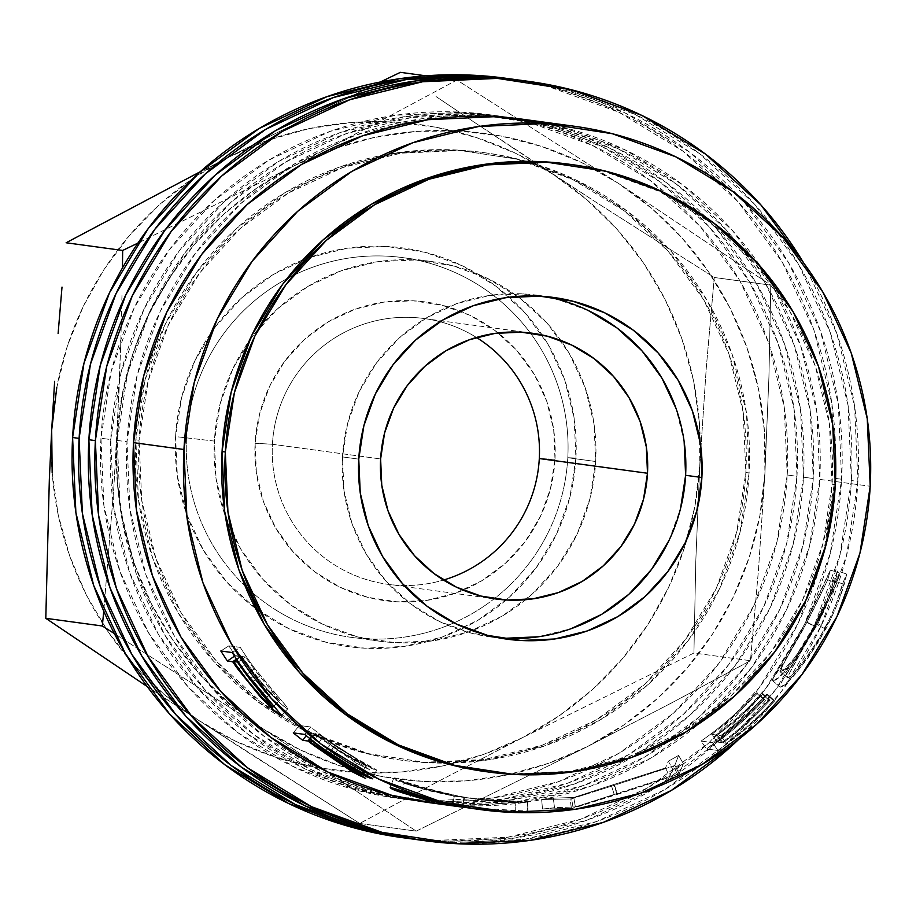 <?xml version="1.0" encoding="UTF-8"?>
<svg xmlns="http://www.w3.org/2000/svg" width="916" height="916" viewBox="0 0 916 916"><rect width="100%" height="100%" fill="white"/><g stroke="black" fill="none" stroke-linecap="round" stroke-linejoin="round"><path stroke-width="0.69" stroke-dasharray="4.58 3.44" d="M186.543 437.298A191.604 190.894 -82.3 0 1 286.811 278.819A191.604 190.894 -82.3 0 1 479.549 285.7A191.604 190.894 -82.3 0 1 567.794 457.714L575.912 458.034A201.176 200.444 97.7 0 0 302.761 260.029A201.176 200.444 97.7 0 0 175.597 436.6L214.413 441.088A191.604 190.894 -82.3 0 1 249.289 340.66A191.604 190.894 -82.3 0 1 430.841 261.438A191.604 190.894 -82.3 0 1 560.855 340.443A191.604 190.894 -82.3 0 1 595.675 461.504L567.794 457.714A191.604 190.894 97.7 0 0 402.96 257.648A191.604 190.894 97.7 0 0 286.811 278.819A191.604 190.894 97.7 0 0 186.543 437.298A191.604 190.894 97.7 0 0 245.076 585.954A191.604 190.894 97.7 0 0 351.366 637.364A191.604 190.894 97.7 0 0 567.794 457.714L595.675 461.504L589.984 498.636L577.195 533.936L557.787 566.077L532.505 593.797L502.334 616.044L468.42 631.96L432.066 640.925L394.681 642.608L357.687 636.941L322.524 624.139L290.521 604.697L262.926 579.359L240.782 549.096L224.958 515.078L216.061 478.61L214.413 441.088L220.103 403.956L232.893 368.644L252.301 336.515L277.571 308.795L307.753 286.548L341.668 270.632L378.01 261.667L415.406 259.984L452.39 265.651L487.564 278.453L519.567 297.895L547.161 323.233L569.294 353.496L585.129 387.514L594.026 423.982L595.675 461.504A191.604 190.894 -82.3 0 1 525.635 599.705A191.604 190.894 -82.3 0 1 379.247 641.154A191.604 190.894 -82.3 0 1 225.416 516.349A191.604 190.894 -82.3 0 1 214.413 441.088L175.597 436.6L177.326 475.988L186.669 514.288L203.283 550.001L226.527 581.774L255.507 608.384L289.113 628.8L326.039 642.242L364.877 648.196L404.139 646.433L442.302 637.009L477.912 620.292L509.594 596.934L536.135 567.828L556.516 534.097L569.947 497.022L575.912 458.034L574.195 418.635L564.84 380.346L548.226 344.622L524.982 312.848L496.003 286.25L462.408 265.823L425.471 252.381L386.632 246.438L347.382 248.202L309.207 257.625L273.598 274.331L241.916 297.689L215.374 326.794L194.994 360.538L181.563 397.613L175.597 436.6A201.176 200.444 97.7 0 0 255.427 608.327A201.176 200.444 97.7 0 0 460.473 629.555A201.176 200.444 97.7 0 0 575.912 458.034L567.794 457.714A191.604 190.894 -82.3 0 1 447.306 625.628A191.604 190.894 -82.3 0 1 245.076 585.965A191.604 190.894 -82.3 0 1 186.543 437.298M272.418 444.26A134.125 133.621 -82.3 0 1 476.435 337.454A134.125 133.621 97.7 0 0 272.418 444.26L380.621 458.962L272.418 444.26A134.125 133.621 97.7 0 0 443.47 580.057A134.125 133.621 -82.3 0 1 272.418 444.26L255.095 443.264L272.418 444.26M554.993 459.328A150.716 150.155 97.7 0 0 413.196 300.803A150.716 150.155 97.7 0 0 255.095 443.264L256.388 472.782L263.396 501.464L275.842 528.223L293.246 552.027L314.955 571.962L340.134 587.259L367.797 597.324L396.891 601.789L426.306 600.461L454.897 593.396L481.576 580.881L505.311 563.386L525.189 541.585L540.463 516.303L550.516 488.526L554.993 459.328L553.699 429.81L546.692 401.128L534.246 374.369L516.83 350.565L495.121 330.63L469.954 315.333L442.291 305.268L413.196 300.803L383.781 302.131L355.19 309.184L328.512 321.711L304.776 339.206L284.899 361.007L269.625 386.289L259.572 414.055L255.095 443.264A150.716 150.155 97.7 0 0 396.891 601.789A150.716 150.155 97.7 0 0 554.993 459.328L539.295 458.55L554.993 459.328M857.891 481.438A383.197 381.789 -82.3 0 1 739.052 739.097L782.127 690.584L820.931 626.315L846.521 555.703L857.891 481.438L851.376 480.556L857.891 481.438L854.605 406.406L836.8 333.458L803.733 263.052A383.197 381.789 -82.3 0 1 857.891 481.438M418.532 839.846A383.197 381.789 97.7 0 0 851.376 480.556A383.197 381.789 97.7 0 0 521.719 80.425M402.261 837.636A383.197 381.789 97.7 0 0 835.106 478.347L841.621 479.228A383.197 381.789 -82.3 0 1 413.482 839.136M545.386 296.544A172.437 171.807 97.7 0 0 537.28 295.238A172.437 171.807 97.7 0 0 342.492 456.924L358.763 459.134L342.492 456.924A172.437 171.807 97.7 0 0 490.839 636.975A172.437 171.807 97.7 0 0 499.002 637.891M139.095 440.264L135.831 439.817A306.562 305.429 97.7 0 0 399.559 759.925A306.562 305.429 97.7 0 0 443.092 762.685A306.562 305.429 97.7 0 0 745.842 472.496L749.093 472.942A306.562 305.429 -82.3 0 1 444.695 763.143A306.562 305.429 -82.3 0 1 402.811 760.372A306.562 305.429 -82.3 0 1 139.095 440.264L141.717 500.296L155.96 558.645L181.276 613.079L216.703 661.501L260.854 702.045L312.058 733.155L368.335 753.639L427.509 762.707L487.335 760.005L545.501 745.658L599.762 720.194L648.036 684.596L688.477 640.25L719.529 588.839L740.002 532.345L749.093 472.942L746.471 412.91L732.227 354.549L706.9 300.116L671.485 251.705L627.323 211.161L576.13 180.051L519.853 159.567L460.668 150.499L400.853 153.19L342.687 167.548L288.425 193.013L240.141 228.599L199.699 272.957L168.647 324.367L148.186 380.861L139.095 440.264A306.562 305.429 -82.3 0 1 485.365 152.835A306.562 305.429 -82.3 0 1 526.46 161.342A306.562 305.429 -82.3 0 1 749.093 472.942L745.842 472.496L743.22 412.463L728.964 354.114L703.648 299.681L668.233 251.259L624.071 210.714L572.878 179.605L516.601 159.121L457.416 150.052L397.59 152.754L339.435 167.101L285.174 192.566L236.889 228.164L196.448 272.51L165.395 323.921L144.934 380.415L135.831 439.817L138.465 499.85L152.709 558.21L178.025 612.644L213.451 661.054L257.602 701.599L308.806 732.708L365.072 753.192L424.257 762.261L484.083 759.57L542.238 745.212L596.499 719.747L644.784 684.16L685.225 639.803L716.278 588.393L736.75 531.898L745.842 472.496A306.562 305.429 97.7 0 0 524.811 161.353A306.562 305.429 97.7 0 0 482.114 152.388A306.562 305.429 97.7 0 0 135.831 439.817L139.095 440.264M485.789 771.65A306.562 305.429 97.7 0 0 832.072 484.209L835.323 484.656L832.072 484.209A306.562 305.429 97.7 0 0 568.355 164.113M413.975 800.16A344.885 343.615 97.7 0 0 787.222 474.98A344.885 343.615 97.7 0 0 506.743 117.466A344.885 343.615 97.7 0 0 490.529 114.866A344.885 343.615 97.7 0 0 100.966 438.226L110.722 439.554L113.676 507.086L129.706 572.729L158.193 633.964L198.039 688.443L247.721 734.048L305.314 769.051L368.621 792.088L418.807 801.019A344.885 343.615 -82.3 0 1 407.414 799.668A344.885 343.615 -82.3 0 1 110.722 439.554L100.966 438.226A344.885 343.615 97.7 0 0 397.659 798.34A344.885 343.615 97.7 0 0 413.94 800.16M500.296 116.183A344.885 343.615 -82.3 0 0 110.722 439.554L120.958 372.72L143.984 309.161L178.918 251.328L224.409 201.428L278.727 161.388L339.779 132.74L405.204 116.595L472.507 113.561L511.678 117.924L539.089 123.763L602.396 146.812L659.989 181.803L709.671 227.42L749.517 281.888L778.005 343.122L794.023 408.765L796.977 476.309A344.885 343.615 -82.3 0 1 418.83 801.019L435.203 802.29L502.506 799.267L567.931 783.111L628.983 754.463L683.29 714.423L728.793 664.524L763.726 606.69L786.752 543.131L796.977 476.309L787.222 474.98L796.977 476.309A344.885 343.615 -82.3 0 0 511.655 117.924A344.885 343.615 -82.3 0 0 500.296 116.183L490.529 114.866M426.741 802.279A344.885 343.615 -82.3 0 1 423.684 801.878A344.885 343.615 -82.3 0 1 126.992 441.764L117.237 440.436A344.885 343.615 97.7 0 0 413.929 800.55A344.885 343.615 97.7 0 0 421.99 801.546M422.07 801.557A344.885 343.615 97.7 0 0 439.165 803.034A344.885 343.615 97.7 0 0 803.492 477.19L813.248 478.518A344.885 343.615 -82.3 0 1 443.985 804.019A344.885 343.615 -82.3 0 1 426.948 802.302M430.199 802.76A344.885 343.615 97.7 0 0 819.763 479.4L870.2 486.259L819.763 479.4A344.885 343.615 97.7 0 0 523.07 119.286M475.954 808.977L511.288 811.759L527.662 811.301L503.159 810.614L464.744 807.454L527.696 811.107L527.387 801.534C519.91 802.668 495.304 800.847 453.592 796.061L451.966 805.496L453.592 796.061C413.334 786.707 393.365 780.81 393.697 778.382L390.182 787.291L393.697 778.382C400.223 781.623 423.833 787.989 464.538 797.504L462.889 806.939L464.538 797.504C506.216 802.37 527.169 803.71 527.387 801.534L527.994 811.198L513.933 811.794L477.992 809.252M616.777 793.611A344.885 343.615 -82.3 0 1 614.201 794.435L575.362 806.916L554.512 807.683A344.885 343.615 -82.3 0 1 542.512 809.023L571.424 808.462A344.885 343.615 97.7 0 0 573.118 808.21L677.657 774.604A344.885 343.615 97.7 0 0 679.203 773.814L683.382 763.704A344.885 343.615 -82.3 0 1 672.871 769.6L669.665 776.573L616.777 793.611A344.885 343.615 -82.3 0 1 614.201 794.435L611.327 785.31L573.794 797.47L575.362 806.916L614.201 794.435L611.327 785.31A335.302 334.065 97.7 0 0 613.835 784.497L616.777 793.611L669.665 776.573L665.485 767.963L613.835 784.497L616.777 793.611M717.904 750.479A344.885 343.615 97.7 0 0 774.684 700.889L773.516 700.729A344.885 343.615 -82.3 0 1 726.48 743.288L722.976 742.807A344.885 343.615 97.7 0 0 770.013 700.248L768.845 700.087A344.885 343.615 -82.3 0 1 721.808 742.647L717.423 742.052A344.885 343.615 97.7 0 0 764.459 699.492L763.291 699.343A344.885 343.615 -82.3 0 1 706.522 748.933L717.904 750.479L706.522 748.933L701.083 741.067A335.302 334.065 97.7 0 0 756.284 692.851L763.291 699.343L764.459 699.492A344.885 343.615 -82.3 0 1 717.423 742.052L721.808 742.647L716.094 734.976A335.302 334.065 97.7 0 0 761.826 693.607L768.845 700.087L770.013 700.248A344.885 343.615 -82.3 0 1 722.976 742.807L726.48 743.288L720.766 735.617A335.302 334.065 97.7 0 0 766.497 694.236L773.516 700.729L774.684 700.889L767.665 694.397L766.497 694.236L773.516 700.729A344.885 343.615 -82.3 0 1 726.48 743.288L720.766 735.617L717.262 735.136L722.976 742.807L717.262 735.136A335.302 334.065 97.7 0 0 762.994 693.755L770.013 700.248L762.994 693.755L761.826 693.607L768.845 700.087A344.885 343.615 -82.3 0 1 721.808 742.647L716.094 734.976L711.721 734.38L717.423 742.052L711.721 734.38A335.302 334.065 97.7 0 0 757.452 693.011L764.459 699.492L757.452 693.011L756.284 692.851L763.291 699.343L736.258 725.701L706.522 748.933L701.083 741.067L712.476 742.613L717.904 750.479L712.476 742.613A335.302 334.065 97.7 0 0 767.665 694.397L774.684 700.889L747.651 727.247L717.904 750.479M846.121 576.496L846.647 574L842.548 583.87L835.965 604.262L830.846 616.319L819.167 638.624L801.615 664.192L792.34 674.611L788.436 677.668L787.474 676.832L821.698 614.499L836.697 583.08L839.445 573.027L816.316 622.64L799.542 652.65L783.157 679.386L780.775 683.748L779.882 686.29L780.363 687.195L785.997 683.451L797.63 671.107L808.393 657.23L819.431 640.341L833.571 613.125L839.548 598.423L846.121 576.496M514.872 118.267A344.885 343.615 97.7 0 0 506.8 117.076A344.885 343.615 97.7 0 0 117.237 440.436L126.992 441.764A344.885 343.615 -82.3 0 1 516.567 118.404A344.885 343.615 -82.3 0 1 519.635 118.828M426.913 802.302L384.892 794.309L321.585 771.261L263.991 736.258L214.31 690.653L174.464 636.173L145.976 574.939L129.946 509.296L126.992 441.764L137.228 374.93L160.254 311.371L195.188 253.537L240.679 203.638L294.998 163.598L356.049 134.95L421.475 118.805L488.778 115.771L519.841 118.862A344.885 343.615 -82.3 0 1 813.248 478.518L803.492 477.19A344.885 343.615 97.7 0 0 514.918 118.278M56.758 387.651L67.292 346.374L83.104 306.814L103.909 269.67L129.385 235.549L159.063 205.07L192.452 178.723L228.977 156.98L268.01 140.194L308.898 128.664L350.92 122.595L393.365 122.08L435.524 127.129L476.641 137.652L516.04 153.476L553.046 174.326L587.007 199.86L617.361 229.607L643.582 263.098L665.211 299.727L681.893 338.886L693.343 379.9L699.343 422.07L699.824 464.675L695.782 561.405L693.927 653.028L750.456 660.711L672.241 702.583L587.614 746.494L672.241 702.583L750.456 660.711L758.459 570.118L764.906 473.515A325.718 324.527 -82.3 0 1 587.614 746.494L416.219 831.133L359.69 823.45L198.474 720.297A325.718 324.527 97.7 0 0 522.532 737.655L437.905 781.577L359.69 823.45L416.219 831.133L263.556 729.147L114.328 633.551L263.556 729.147L416.219 831.133L587.614 746.494L548.581 763.28L507.693 774.81L465.671 780.879L423.226 781.394L381.079 776.344L339.95 765.822L300.551 749.998L263.556 729.147L229.584 703.614L199.23 673.867L173.021 640.376L151.38 603.747L134.698 564.588L123.259 523.574L117.248 481.404L116.767 438.798L121.839 396.502L132.373 355.213L148.186 315.665L168.991 278.51L194.467 244.4L224.145 213.909L257.533 187.562L294.059 165.819L333.092 149.033L373.98 137.514L416.001 131.435L458.447 130.919L500.605 135.969L541.722 146.503L581.122 162.327L618.128 183.177L652.089 208.699L682.443 238.458L708.663 271.938L730.292 308.577L746.975 347.736L758.425 388.75L764.425 430.921L764.906 473.515L759.833 515.822L749.299 557.1L733.498 596.659L712.682 633.803L687.218 667.924L657.528 698.404L624.139 724.751L587.614 746.494A325.718 324.527 -82.3 0 1 263.556 729.147A325.718 324.527 -82.3 0 1 116.767 438.798A325.718 324.527 -82.3 0 1 294.059 165.819A325.718 324.527 -82.3 0 1 618.128 183.177A325.718 324.527 -82.3 0 1 764.906 473.515L768.936 376.785L770.791 285.162L618.128 183.177L456.901 80.024L379.201 121.622L294.059 165.819L137.892 243.118L294.059 165.819L379.201 121.622L456.901 80.024L425.848 75.81L456.901 80.024L618.128 183.177L770.791 285.162L714.274 277.479L706.259 368.072L699.824 464.675L694.752 506.972L684.218 548.26L668.417 587.809L647.601 624.964L622.136 659.073L592.446 689.565L559.058 715.911L522.532 737.655L483.499 754.44L442.611 765.959L400.59 772.039L358.145 772.554L315.997 767.505L274.869 756.971L235.469 741.147L198.474 720.297L164.502 694.775L134.148 665.016L107.939 631.536L86.299 594.896L69.616 555.737L58.177 514.723L52.166 472.553M569.786 164.308L602.831 170.845L659.108 191.329L710.312 222.439L754.463 262.984L789.878 311.394L815.206 365.827L829.449 424.177L832.072 484.209L822.98 543.612L802.519 600.106L771.467 651.528L731.014 695.874L682.741 731.472L628.479 756.937L570.313 771.283L510.498 773.986L487.186 771.833M787.222 474.98L776.986 541.814L753.96 605.362L719.026 663.207L673.535 713.106L619.216 753.147L558.176 781.783L492.739 797.939L425.436 800.973L358.854 790.771L295.547 767.722L237.954 732.72L188.272 687.115L148.426 632.635L119.95 571.401L103.92 505.758L100.966 438.226L111.191 371.392L134.217 307.833L169.151 249.999L214.653 200.1L268.972 160.06L330.012 131.412L395.449 115.267L462.74 112.233L529.322 122.435L592.629 145.484L650.234 180.475L699.904 226.092L739.75 280.559L768.238 341.794L784.268 407.448L787.222 474.98M119.114 389.689L113.824 487.472L103.748 611.167L113.824 487.472L116.767 438.798L120.82 341.874L119.114 389.689M121.965 295.41L120.82 341.874L121.965 295.41M51.685 429.959A325.718 324.527 97.7 0 0 198.474 720.297L147.213 686.542L240.026 747.296L359.69 823.45L437.905 781.577L522.532 737.655A325.718 324.527 97.7 0 0 687.298 538.287A325.718 324.527 97.7 0 0 699.824 464.675A325.718 324.527 97.7 0 0 700.271 442.772A325.718 324.527 97.7 0 0 553.046 174.326A325.718 324.527 97.7 0 0 228.977 156.98A325.718 324.527 97.7 0 0 51.685 429.959M200.318 171.681L272.533 134.961L380.358 81.993L272.533 134.961L200.318 171.67M512.113 147.419L593.969 200.913L714.274 277.479L706.259 368.072L699.824 464.675L695.782 561.405L693.927 653.028L522.532 737.655L693.927 653.028L750.456 660.711L758.459 570.118L764.906 473.515L768.936 376.785L770.791 285.162L714.274 277.479L593.969 200.913L473.148 121.496L512.113 147.419M436.027 96.546L473.148 121.496L436.027 96.546M588.324 310.547L556.676 299.028L523.38 293.921L489.728 295.444L457.015 303.517L426.49 317.841L399.33 337.855L376.59 362.805L359.118 391.727L347.611 423.501L342.492 456.924L343.969 490.69L351.984 523.505L366.228 554.123L386.151 581.362L410.986 604.171L439.783 621.666L471.442 633.196L504.727 638.292M538.379 636.78L571.092 628.697M668.989 540.486L680.508 508.712M684.138 441.535L676.134 408.708M780.043 687.023L773.035 681.057L780.363 687.195C778.795 687.195 780.959 682.569 786.833 673.306L779.207 667.546L786.833 673.306C794.619 661.363 803.79 645.723 814.37 626.372L805.931 621.907L814.37 626.372C825.19 604.892 833.549 587.11 839.445 573.027L830.377 570.05L839.445 573.027L836.697 583.08L827.721 579.828L836.697 583.08L815.503 626.601L807.065 622.136L815.503 626.601C797.229 657.951 787.989 675.012 787.806 677.806L780.272 671.932L787.806 677.806C793.932 675.939 806.24 659.554 824.755 628.651L816.316 624.162C798.328 654.196 786.317 670.123 780.272 671.932C780.352 669.241 789.283 652.65 807.065 622.136L827.721 579.828L830.377 570.05C824.595 583.744 816.442 601.033 805.931 621.907C795.603 640.788 786.695 656.005 779.207 667.546C773.528 676.558 771.467 681.057 773.035 681.057C780.604 679.328 795.535 660.207 817.828 623.67C828.43 602.636 835.014 585.084 837.579 571.034L833.571 580.618L842.548 583.87L833.571 580.618C830.846 592.526 825.098 607.045 816.316 624.162L824.755 628.651C833.778 610.995 839.709 596.076 842.548 583.87L846.647 574C843.957 588.496 837.167 606.541 826.266 628.147C803.401 665.634 788.103 685.317 780.363 687.195L780.054 687.034M780.363 687.195L772.635 680.806L773.379 677.703L805.931 621.907L830.377 570.05L827.721 579.828L813.087 610.365L801.763 631.96L780.947 668.268L779.928 671.668L787.588 677.68M780.272 671.932L784.726 668.829L793.794 658.718L805.153 643.055L813.66 629.063L827.217 600.449L833.571 580.618L837.579 571.034L846.647 574L837.579 571.034L830.72 594.782L817.828 623.67L826.266 628.147L817.828 623.67L804.065 646.73L794.493 659.875L778.577 677.439L773.035 681.057M767.665 694.397A335.302 334.065 -82.3 0 1 712.476 742.613L701.083 741.067A335.302 334.065 97.7 0 0 756.284 692.851L757.452 693.011A335.302 334.065 -82.3 0 1 711.721 734.38L716.094 734.976A335.302 334.065 97.7 0 0 761.826 693.607L762.994 693.755A335.302 334.065 -82.3 0 1 717.262 735.136L720.766 735.617A335.302 334.065 97.7 0 0 766.497 694.236L767.665 694.397M665.485 767.963L669.665 776.573L672.871 769.6L668.359 761.162L665.485 767.963L668.359 761.162A335.302 334.065 97.7 0 0 678.596 755.425L683.382 763.704A344.885 343.615 -82.3 0 1 672.871 769.6L668.359 761.162A335.302 334.065 97.7 0 0 678.596 755.425L683.382 763.704L679.203 773.814L674.84 765.295L678.596 755.425L674.84 765.295L679.203 773.814A344.885 343.615 -82.3 0 1 677.657 774.604L673.34 766.074A335.302 334.065 97.7 0 0 674.84 765.295A335.302 334.065 -82.3 0 1 673.34 766.074L677.657 774.604L617.441 794.332L614.544 785.207L673.34 766.074L614.544 785.207L617.441 794.332L573.118 808.21L571.698 798.741L614.544 785.207L571.698 798.741L573.118 808.21A344.885 343.615 -82.3 0 1 571.424 808.462L570.05 798.981A335.302 334.065 97.7 0 0 571.698 798.741A335.302 334.065 -82.3 0 1 570.05 798.981L571.424 808.462L542.512 809.023L541.631 799.485L570.05 798.981L541.631 799.485A335.302 334.065 97.7 0 0 553.298 798.18L554.512 807.683A344.885 343.615 -82.3 0 1 542.512 809.023L541.631 799.485A335.302 334.065 97.7 0 0 553.298 798.18L554.512 807.683L575.362 806.916L573.794 797.47L553.298 798.18L573.794 797.47L611.327 785.31A335.302 334.065 97.7 0 0 613.835 784.497L665.485 767.963M389.884 787.325L393.697 778.382L408.364 784.623L428.367 790.645L453.592 796.061L480.03 799.553L527.387 801.534M527.994 811.198L527.696 801.626L511.586 802.187L490.415 800.996L464.538 797.504L438.558 791.916L393.697 778.382M477.774 799.565L498.43 801.534L515.731 801.718L486.293 800.16L454.302 796.141L424.806 789.512L404.62 782.482L442.565 793.038L476.057 799.325M404.62 782.482C404.723 784.233 421.28 788.779 454.302 796.141C488.823 800.481 509.296 802.347 515.731 801.718C515.032 803.137 497.766 801.718 463.931 797.447C430.245 789.981 410.471 784.989 404.62 782.482L401.185 791.527M454.302 796.141L452.664 805.576L454.302 796.141M475.29 808.885L504.544 811.416L515.948 811.358L515.731 801.718L515.708 811.301C509.136 811.942 488.125 810.042 452.664 805.576M515.731 801.718L515.628 811.427L497.812 811.095L475.358 808.897M463.931 797.447L462.294 806.882L463.931 797.447M409.933 793.966L414.627 795.386M372.64 778.783L376.682 770.035L352.488 756.227L331.478 742.681A335.302 334.065 -82.3 0 1 310.73 726.995L304.685 734.414L310.73 726.995L299.337 725.449L293.303 732.869L299.337 725.449L310.73 726.995A335.302 334.065 97.7 0 0 331.478 742.681L326.027 750.559L331.478 742.681L356.198 758.414L351.458 766.738L356.198 758.414L376.522 770.138L372.446 778.795L376.522 770.138C370.568 768.742 356.152 761.093 333.264 747.204L328.043 755.231L333.264 747.204L369.686 769.703L365.656 778.394L369.686 769.703L333.264 747.204L354.412 759.833L376.522 770.138M352.351 771.833L356.759 763.326A335.302 334.065 97.7 0 0 369.686 769.703A335.302 334.065 97.7 0 1 356.759 763.326L321.367 739.04L315.802 746.826L321.367 739.04L356.759 763.326L352.351 771.833M309.837 738.559L313.753 733.395A335.302 334.065 97.7 0 0 321.367 739.04A335.302 334.065 97.7 0 1 313.753 733.395L308.497 732.685L306.23 735.674L308.497 732.685L313.753 733.395L309.837 738.559M299.337 725.449A335.302 334.065 97.7 0 0 308.497 732.685A335.302 334.065 97.7 0 1 299.337 725.449M344.21 753.502L314.921 733.556L318.711 734.071A335.302 334.065 97.7 0 0 338.622 748.132L366.148 764.906L344.21 753.502M361.694 773.482L366.068 764.963L338.622 748.132A335.302 334.065 97.7 0 1 318.711 734.071L313.283 741.239L318.711 734.071L314.921 733.556L310.65 739.189L314.921 733.556L334.329 747.307L329.107 755.322L334.329 747.307C350.347 757.337 360.938 763.223 366.068 764.963L361.694 773.482L339.332 761.757M338.622 748.132L333.413 756.169L338.622 748.132M366.068 764.963L361.774 773.447M247.102 674.153L254.74 668.405L273.334 691.317L266.224 697.729L273.334 691.317C283.937 703.064 288.735 708.904 287.739 708.858L281.12 715.774L287.739 708.858C285.689 708.492 278.727 702.125 266.865 689.759L259.743 696.137L266.865 689.759L245.923 663.917L238.206 669.562L245.923 663.917L256.045 677.13L270.667 693.824L281.04 703.877L286.822 708.446L287.922 708.835L287.635 707.965L254.74 668.405L247.102 674.153M263.842 694.969L256.766 686.542M281.327 715.74L287.739 708.858M236.488 659.119L240.565 656.314A335.302 334.065 97.7 0 0 245.923 663.917A335.302 334.065 97.7 0 1 240.565 656.314L235.298 655.593L234.519 656.131L240.565 656.314L236.488 659.119M220.825 650.99L228.874 645.837A335.302 334.065 97.7 0 0 235.298 655.593A335.302 334.065 97.7 0 1 228.874 645.837L240.267 647.383L232.206 652.535L240.267 647.383A335.302 334.065 97.7 0 0 254.74 668.405A335.302 334.065 -82.3 0 1 240.267 647.383L228.874 645.837L220.825 650.99M262.514 683.725L241.732 656.474L245.522 656.99A335.302 334.065 97.7 0 0 259.652 676.145L279.575 700.511L273.541 695.61L262.514 683.725M279.46 700.614L259.652 676.145A335.302 334.065 97.7 0 1 245.522 656.99L238.378 661.913L245.522 656.99L241.732 656.474L236.935 659.783L241.732 656.474L255.198 674.829L247.709 680.771L255.198 674.829C267.071 689.347 275.166 697.946 279.46 700.614L273.724 706.247M259.652 676.145L252.186 682.111L259.652 676.145M465.351 807.534L485.537 809.71L515.948 811.358M516.864 79.795L555.062 87.512L625.41 113.126L689.404 152.01L744.605 202.688L788.871 263.213L820.53 331.249L838.335 404.196L841.621 479.228L830.251 553.482L804.66 624.105L765.856 688.374L715.293 743.815L654.94 788.298L587.122 820.129L514.414 838.071L439.646 841.438L413.62 839.159M803.492 477.19L800.538 409.658L784.508 344.004L756.021 282.769L716.175 228.302L666.505 182.696L608.9 147.694L545.592 124.645L479.011 114.443L411.719 117.477L346.282 133.621L285.242 162.269L230.924 202.31L185.421 252.209L150.487 310.055L127.461 373.602L117.237 440.436L120.191 507.968L136.221 573.622L164.697 634.857L204.543 689.324L254.224 734.93L311.818 769.932L375.125 792.981L441.718 803.183L509.01 800.149L574.447 784.004L635.486 755.357L689.805 715.316L735.296 665.417L770.23 607.571L793.256 544.024L803.492 477.19M516.693 79.772A383.197 381.789 -82.3 0 1 841.621 479.228L835.106 478.347A383.197 381.789 97.7 0 0 505.449 78.215M403.99 837.877L433.131 840.556L507.911 837.19L580.607 819.248L648.436 787.417L708.789 742.922L759.341 687.481L798.157 623.223L823.736 552.6L835.106 478.347L831.82 403.303L814.015 330.367L782.367 262.331L738.09 201.806L682.901 151.129L618.895 112.233L548.558 86.631L507.246 78.467M431.757 802.977L457.989 805.393L525.28 802.359L590.717 786.214L651.757 757.566L706.076 717.526L751.578 667.627L786.5 609.781L809.526 546.234L819.763 479.4L816.809 411.868L800.779 346.214L772.291 284.979L732.445 230.511L682.775 184.906L625.17 149.903L561.863 126.855L548.18 123.649M420.261 840.087L449.401 842.766L524.181 839.399L596.877 821.457L664.707 789.626L725.06 745.143L775.612 689.691L814.427 625.433L840.006 554.81L851.376 480.556L848.09 405.513L830.285 332.577L798.638 264.541L754.36 204.016L699.171 153.338L635.166 114.454L564.829 88.841L523.517 80.677M520.025 118.885L555.359 125.973L618.666 149.022L676.26 184.013L725.941 229.63L765.787 284.097L794.275 345.332L810.294 410.986L813.248 478.518L803.023 545.341L779.997 608.9L745.063 666.745L699.561 716.644L645.253 756.685L584.202 785.321L518.777 801.477L451.474 804.511L427.119 802.336M430.841 261.438L402.96 257.648M425.035 840.739L423.238 840.487M408.765 838.518L406.967 838.277M537.28 295.238L553.55 297.448M402.811 760.372L399.559 759.925M489.052 772.085L487.61 771.89M407.414 799.668L397.659 798.34M423.684 801.878L413.929 800.55M480.637 809.618L479.011 809.4M423.913 318.505L532.116 333.206M387.8 584.305L495.991 599.007M573.508 126.133L571.95 125.927M516.567 118.404L506.8 117.076M571.607 164.548L570.21 164.365M485.365 152.835L482.114 152.388M490.839 636.975L507.109 639.185M465.442 797.882L466.633 798.042M511.964 79.097L510.223 78.868M528.234 81.318L526.494 81.077M379.247 641.154L351.366 637.364"/><path stroke-width="1.37" d="M476.435 337.454A134.125 133.621 -82.3 0 1 539.295 458.55A134.125 133.621 97.7 0 0 476.435 337.454M526.494 81.077L521.719 80.425A383.197 381.789 97.7 0 0 88.875 439.714L95.379 440.607L98.665 515.639L116.469 588.587L148.117 656.623L192.394 717.148L247.595 767.826L311.589 806.71L381.926 832.312L455.916 843.659L530.685 840.281L603.392 822.339L671.21 790.508L731.563 746.025L739.063 739.086A383.197 381.789 -82.3 0 1 425.035 840.739A383.197 381.789 -82.3 0 1 95.379 440.607L88.875 439.714A383.197 381.789 97.7 0 0 418.532 839.846L423.238 840.487M413.482 839.136A383.197 381.789 -82.3 0 1 408.765 838.518A383.197 381.789 -82.3 0 1 79.108 438.398L72.604 437.505A383.197 381.789 97.7 0 0 402.261 837.636L406.967 838.277M499.002 637.891A172.437 171.807 97.7 0 0 685.615 475.301L701.885 477.511A172.437 171.807 -82.3 0 1 507.109 639.185A172.437 171.807 -82.3 0 1 358.763 459.134L363.881 425.711L375.388 393.937L392.861 365.015L415.601 340.065L442.76 320.05L473.286 305.726L505.998 297.654L539.65 296.131L572.947 301.238L604.594 312.757L633.391 330.264L658.238 353.061L678.161 380.3L692.404 410.918L700.408 443.745L701.885 477.511L696.778 510.922L685.26 542.696L667.798 571.618L645.047 596.568L617.888 616.594L587.362 630.918L554.649 638.99L520.998 640.502L487.713 635.406L456.054 623.876L427.257 606.381L402.422 583.572L382.499 556.344L368.255 525.727L360.24 492.9L358.763 459.134A172.437 171.807 -82.3 0 1 553.55 297.448A172.437 171.807 -82.3 0 1 701.885 477.511L685.615 475.301A172.437 171.807 97.7 0 0 545.386 296.544M570.21 164.365L568.355 164.113A306.562 305.429 97.7 0 0 222.073 451.542L225.325 451.989A306.562 305.429 -82.3 0 1 571.607 164.548A306.562 305.429 -82.3 0 1 835.323 484.656L832.701 424.623L818.457 366.274L793.142 311.841L757.715 263.419L713.564 222.874L662.36 191.765L606.094 171.281L546.909 162.212L487.083 164.914L428.917 179.261L374.655 204.726L326.382 240.324L285.941 284.67L254.888 336.08L234.416 392.575L225.325 451.989L227.947 512.01L242.19 570.37L267.518 624.804L302.933 673.214L347.095 713.759L398.288 744.868L454.565 765.352L513.75 774.421L573.565 771.73L631.731 757.372L685.992 731.907L734.277 696.32L774.718 651.963L805.771 600.553L826.232 544.058L835.323 484.656A306.562 305.429 -82.3 0 1 489.052 772.085A306.562 305.429 -82.3 0 1 225.325 451.989L222.073 451.542A306.562 305.429 97.7 0 0 485.789 771.65L487.61 771.89M571.95 125.927L523.07 119.286A344.885 343.615 97.7 0 0 133.507 442.646L183.944 449.504A344.885 343.615 -82.3 0 1 573.508 126.133A344.885 343.615 -82.3 0 1 870.2 486.259A344.885 343.615 -82.3 0 1 480.637 809.618A344.885 343.615 -82.3 0 1 183.944 449.504L133.507 442.646A344.885 343.615 97.7 0 0 430.199 802.76L464.149 807.374L426.009 799.931L405.387 793.737L390.182 787.291L436.176 801.202L456.088 805.679L476.526 809.057M256.766 686.542L247.102 674.153A344.885 343.615 -82.3 0 1 232.206 652.535A344.885 343.615 97.7 0 0 247.102 674.153L279.941 713.438L280.8 715.682L274.296 710.656L259.743 696.137L238.206 669.562A344.885 343.615 -82.3 0 1 232.687 661.741L227.431 661.02A344.885 343.615 -82.3 0 1 220.825 650.99L232.206 652.535L220.825 650.99A344.885 343.615 -82.3 0 0 227.431 661.02L232.687 661.741L236.488 659.119L232.687 661.741A344.885 343.615 -82.3 0 0 238.206 669.562L259.743 696.137C271.983 708.904 279.117 715.453 281.12 715.774L281.338 715.728M372.526 778.634L351.458 766.738L326.027 750.559A344.885 343.615 -82.3 0 1 304.685 734.414A344.885 343.615 97.7 0 0 326.027 750.559L345.343 763.097L371.896 778.199L367.774 777.043L349.786 768.215L328.043 755.231L365.656 778.394A344.885 343.615 -82.3 0 1 352.351 771.833L315.802 746.826A344.885 343.615 -82.3 0 1 307.971 741.021L302.715 740.311A344.885 343.615 -82.3 0 1 293.303 732.869L304.685 734.414L293.303 732.869A344.885 343.615 -82.3 0 0 302.715 740.311L307.971 741.021L309.837 738.559L307.971 741.021A344.885 343.615 -82.3 0 0 315.802 746.826L352.351 771.833L352.637 771.295L352.351 771.833A344.885 343.615 -82.3 0 0 365.656 778.394L328.043 755.231C351.63 769.543 366.434 777.398 372.446 778.795L372.64 778.783M477.992 809.252L462.889 806.939C421.005 797.149 396.777 790.6 390.182 787.291C389.964 789.81 410.551 795.878 451.966 805.496L464.149 807.374M647.498 473.251L539.295 458.55L647.498 473.251A134.125 133.621 -82.3 0 1 495.991 599.007A134.125 133.621 -82.3 0 1 380.621 458.962A134.125 133.621 -82.3 0 1 532.116 333.206A134.125 133.621 -82.3 0 1 647.498 473.251L643.513 499.243L634.559 523.963L620.979 546.451L603.278 565.859L582.164 581.431L558.417 592.572L532.975 598.846L506.8 600.026L480.911 596.064L456.294 587.099L433.886 573.485L414.57 555.749L399.078 534.566L387.995 510.75L381.766 485.228L380.621 458.962L384.594 432.97L393.548 408.261L407.139 385.762L424.829 366.354L445.955 350.782L469.69 339.641L495.132 333.367L521.307 332.187L547.207 336.161L571.824 345.114L594.221 358.728L613.537 376.465L629.04 397.647L640.112 421.463L646.341 446.997L647.498 473.251M443.47 580.057A134.125 133.621 97.7 0 0 539.295 458.55A134.125 133.621 -82.3 0 1 443.47 580.057M183.944 449.504L186.898 517.036L202.928 582.679L231.404 643.914L271.25 698.381L320.932 743.998L378.537 779.001L441.844 802.038L508.426 812.24L575.717 809.217L641.154 793.061L702.194 764.413L756.513 724.373L802.015 674.474L836.949 616.64L859.964 553.081L870.2 486.259L867.246 418.715L851.216 353.072L822.728 291.838L782.882 237.37L733.212 191.753L675.607 156.751L612.3 133.713L545.718 123.511L478.427 126.545L412.99 142.69L351.95 171.338L297.631 211.378L252.129 261.278L217.195 319.111L194.181 382.67L183.944 449.504M487.186 771.833L451.313 764.917L395.036 744.433L343.832 713.312L299.681 672.779L264.266 624.357L238.939 569.924L224.695 511.575L222.073 451.542L231.164 392.14L251.625 335.645L282.678 284.235L323.13 239.877L371.404 204.279L425.665 178.826L483.831 164.468L543.646 161.777L569.786 164.308M137.892 243.118L122.664 250.446L122.435 267.987L122.664 250.446L66.135 242.763L200.318 171.681L66.135 242.763L122.664 250.446L137.892 243.118M52.166 472.553L51.685 429.959L49.349 479.079L45.8 618.311L147.213 686.553L45.8 618.311L102.329 625.994L103.748 611.167L102.329 625.994L114.328 633.551L102.329 625.994L45.8 618.311L49.349 479.079L51.685 429.959L56.758 387.651M192.452 178.723L193.116 178.265M62.002 287.12L58.109 333.55L62.002 287.12M54.639 381.285L51.685 429.959L54.639 381.285M380.358 81.993L400.372 72.341L425.848 75.81L400.372 72.341L380.358 81.993M504.727 638.292L538.379 636.78M571.092 628.697L601.617 614.384L628.777 594.358L651.528 569.409L668.989 540.486M680.508 508.712L685.615 475.301L684.138 441.535M676.134 408.708L661.89 378.09L641.967 350.851L617.121 328.043L588.324 310.547M401.426 790.84L401.185 791.527L403.624 792.672L422.31 798.763L452.664 805.576C418.738 798.031 401.655 793.336 401.414 791.504L401.632 790.909L401.414 791.504L409.933 793.966M414.627 795.386L462.294 806.882L475.29 808.885M306.23 735.674L302.715 740.311L306.23 735.674M339.332 761.757L309.139 741.181L310.65 739.189L309.139 741.181L313.283 741.239L309.139 741.181L329.107 755.322L349.477 767.562L361.763 773.425L333.413 756.169A344.885 343.615 -82.3 0 1 312.94 741.697A344.885 343.615 -82.3 0 0 333.413 756.169L361.694 773.482M281.12 715.774L281.12 715.774C282.105 715.808 277.136 709.797 266.224 697.729L263.842 694.969M238.881 669.069L238.206 669.562L238.881 669.069M234.519 656.131L227.431 661.02L234.519 656.131M272.613 707.301C268.159 704.461 259.858 695.622 247.709 680.771L233.855 661.902L236.935 659.783L233.855 661.902L238.378 661.913L233.855 661.902L247.709 680.771L262.984 698.53L272.613 707.301L252.186 682.111A344.885 343.615 -82.3 0 1 237.656 662.417A344.885 343.615 -82.3 0 0 252.186 682.111L272.613 707.301M252.816 681.607L252.186 682.111L252.816 681.607M475.358 808.897L440.321 802.359L401.414 791.504M452.664 805.576L474.763 808.817M413.62 839.159L365.656 830.102L295.318 804.5L231.324 765.616L176.124 714.938L131.847 654.413L100.199 586.377L82.394 513.429L79.108 438.398L90.478 364.133L116.057 293.521L154.873 229.252L205.424 173.811L265.777 129.316L333.607 97.497L406.303 79.555L481.083 76.177L516.864 79.795M510.223 78.868L505.449 78.215A383.197 381.789 97.7 0 0 72.604 437.505L79.108 438.398A383.197 381.789 -82.3 0 1 511.964 79.097A383.197 381.789 -82.3 0 1 516.693 79.772M507.246 78.467L474.58 75.295L399.8 78.662L327.104 96.604L259.274 128.435L198.921 172.929L148.369 228.37L109.554 292.639L83.974 363.251L72.604 437.505L75.879 512.548L93.695 585.484L125.343 653.532L169.62 714.045L224.809 764.734L288.815 803.618L359.152 829.22L403.99 837.877M95.379 440.607L106.748 366.343L132.328 295.731L171.143 231.462L221.695 176.021L282.048 131.538L349.878 99.707L422.574 81.764L497.354 78.398L571.332 89.734L641.681 115.336L705.675 154.22L760.875 204.898L803.733 263.052A383.197 381.789 -82.3 0 0 528.234 81.318A383.197 381.789 -82.3 0 0 95.379 440.607M548.18 123.649L495.281 116.653L427.99 119.687L362.553 135.831L301.513 164.479L247.194 204.52L201.692 254.419L166.758 312.264L143.732 375.812L133.507 442.646L136.461 510.178L152.491 575.832L180.967 637.067L220.813 691.534L270.495 737.14L328.088 772.142L391.395 795.191L431.757 802.977M523.517 80.677L490.85 77.505L416.07 80.871L343.374 98.825L275.544 130.644L215.191 175.139L164.64 230.58L125.824 294.849L100.245 365.461L88.875 439.714L92.15 514.758L109.966 587.694L141.614 655.742L185.891 716.255L241.08 766.944L305.085 805.828L375.423 831.43L420.261 840.087M552.76 297.345L553.55 297.448M479.011 809.4L475.954 808.977M531.509 333.126L532.116 333.206M506.296 639.082L507.109 639.185M361.774 773.447L362.118 772.772M272.693 707.255L273.724 706.247"/></g></svg>
